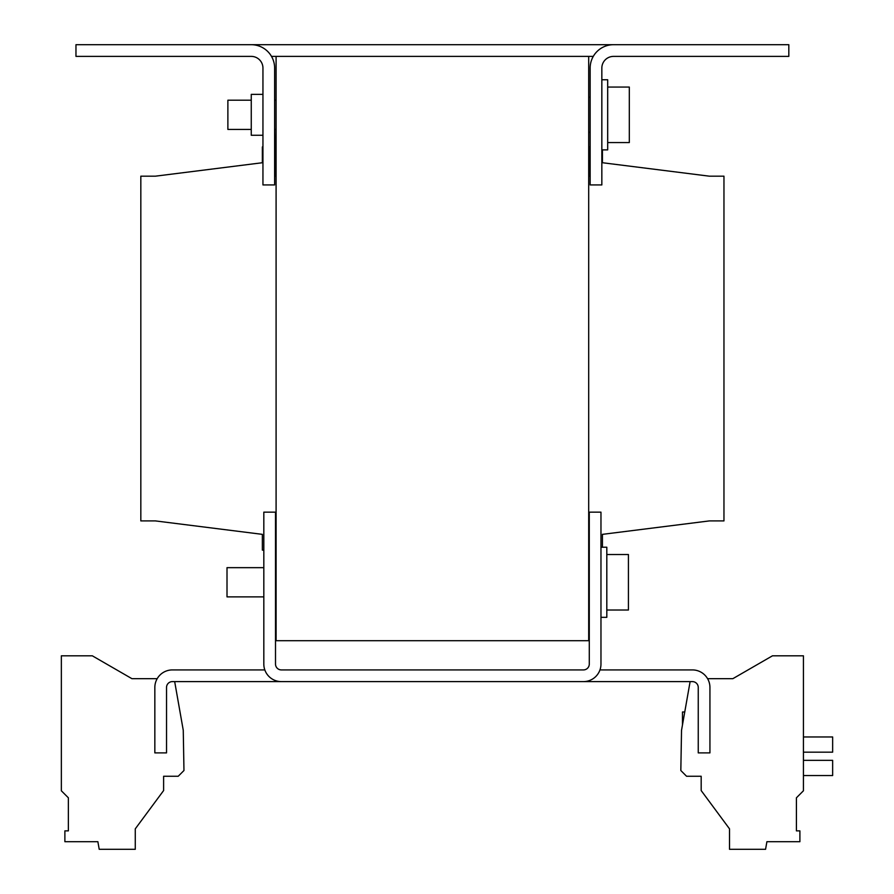 <?xml version="1.0" encoding="UTF-8"?>
<svg xmlns="http://www.w3.org/2000/svg" width="894" height="894" viewBox="0 0 894 894"><rect width="100%" height="100%" fill="white"/><g stroke="black" fill="none" stroke-linecap="round" stroke-linejoin="round"><path stroke-width="1.34" d="M276.09 100.206L274.626 100.206L274.626 68.067L274.626 184.935L262.948 184.935L262.948 68.067A11.689 11.689 0 0 0 251.259 56.389L75.968 56.389L75.968 44.7L251.259 44.7A23.367 23.367 0 0 1 274.626 68.067M276.09 129.429L274.626 129.429L275.218 176.174L276.09 176.174M588.699 132.346L590.152 132.346M588.699 97.29L590.152 97.29M262.948 94.362L251.259 94.362L251.259 135.273L262.948 135.273M601.841 149.879L607.685 149.879L607.685 79.756L601.841 79.756M276.09 567.668L275.508 567.668M276.09 596.879L275.508 596.879M588.699 599.796L589.28 599.796M588.699 564.74L589.28 564.74M251.259 100.206L227.881 100.206L227.881 129.429L251.259 129.429M607.685 142.571L629.309 142.571L629.309 87.064L607.685 87.064M262.948 146.951L262.355 146.951L262.355 162.73L155.433 176.174L140.827 176.174L140.827 520.911L155.433 520.911L262.355 534.355L262.355 550.123L263.819 550.123L263.819 567.668L227.009 567.668L227.009 596.879L263.819 596.879L263.819 664.074L263.819 512.15L275.508 512.15L275.508 664.074A5.845 5.845 0 0 0 281.353 669.919L583.436 669.919A5.845 5.845 0 0 0 589.28 664.074L589.28 512.15L600.969 512.15L600.969 664.074A17.534 17.534 0 0 1 583.436 681.608L281.353 681.608A17.534 17.534 0 0 1 263.819 664.074M600.969 617.329L606.814 617.329L606.814 547.217L600.969 547.217M606.814 610.021L628.426 610.021L628.426 554.515L606.814 554.515M684.759 711.993L682.48 711.993L682.48 724.911M619.374 44.7L245.414 44.7M788.821 44.7L613.53 44.7A23.367 23.367 0 0 0 590.152 68.067L590.152 184.935L601.841 184.935L601.841 68.067A11.689 11.689 0 0 1 613.53 56.389L788.821 56.389L788.821 44.7M593.292 56.389L271.497 56.389M276.09 56.389L276.09 640.696L588.699 640.696L588.699 56.389M590.152 146.951L589.571 146.951L589.571 176.174L588.699 176.174M275.508 520.911L276.09 520.911M588.699 520.911L589.28 520.911M602.422 547.217L602.422 534.355L709.355 520.911L723.961 520.911L723.961 176.174L709.355 176.174L602.422 162.73L602.422 149.879M589.28 664.074A5.845 5.845 0 0 1 583.436 669.919M275.508 664.074A5.845 5.845 0 0 0 281.353 669.919M264.825 669.919L172.374 669.919A17.534 17.534 0 0 0 154.841 687.441L154.841 752.893L166.53 752.893L166.53 687.441A5.845 5.845 0 0 1 172.374 681.608L283.398 681.608M581.391 681.608L692.414 681.608A5.845 5.845 0 0 1 698.248 687.441L698.248 752.893L709.937 752.893L709.937 687.441A17.534 17.534 0 0 0 692.414 669.919L599.963 669.919M690.112 681.608L681.53 730.297L680.826 770.516L686.57 776.26L701.175 776.26L701.175 790.553L729.515 828.85L729.515 849.3L765.566 849.3L766.907 841.701L799.895 841.701L799.895 830.872L796.42 830.872L796.42 797.806L803.427 790.788L803.427 655.816L772.461 655.816L732.845 678.68L707.59 678.68M157.199 678.68L131.932 678.68L92.328 655.816L61.351 655.816L61.351 790.788L68.369 797.806L68.369 830.872L64.882 830.872L64.882 841.701L97.871 841.701L99.212 849.3L135.273 849.3L135.273 828.85L163.613 790.553L163.613 776.26L178.219 776.26L183.963 770.516L183.259 730.297L174.676 681.608M803.427 752.167L832.649 752.167L832.649 736.969L803.427 736.969M803.427 775.534L832.649 775.534L832.649 760.347L803.427 760.347"/></g></svg>
